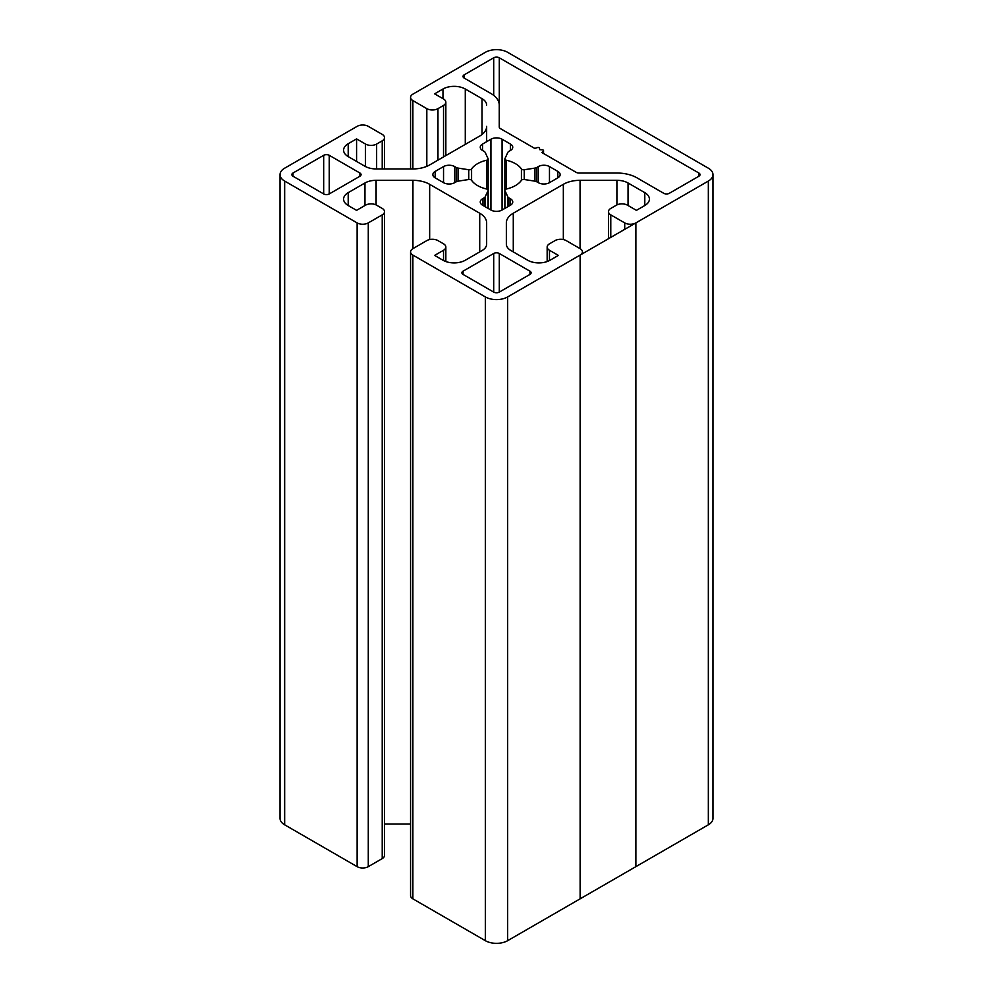 <?xml version="1.0" encoding="UTF-8"?>
<svg xmlns="http://www.w3.org/2000/svg" width="993" height="993" viewBox="0 0 993 993"><rect width="100%" height="100%" fill="white"/><g stroke="black" fill="none" stroke-linecap="round" stroke-linejoin="round"><path stroke-width="1.49" d="M484.162 197.843A3.947 2.271 0 0 0 485.18 196.825L488.047 190.644A2.371 1.365 0 0 0 488.134 190.284A2.371 1.365 0 0 0 486.632 189.018A26.811 15.478 180 0 1 471.576 180.316A2.371 1.365 0 0 0 468.758 179.51L458.046 181.16A3.947 2.271 0 0 0 456.284 181.756L454.682 182.675A7.882 4.555 180 0 1 443.536 182.675L435.17 177.846A7.882 4.555 180 0 1 432.861 174.631A7.882 4.555 180 0 1 435.17 171.404L443.536 166.576A7.882 4.555 180 0 1 454.682 166.576L456.284 167.507A3.947 2.271 0 0 0 458.046 168.09L468.758 169.753A2.371 1.365 0 0 0 471.576 168.934A26.811 15.478 180 0 1 486.632 160.233A2.371 1.365 0 0 0 488.134 158.967A2.371 1.365 0 0 0 488.047 158.607L485.18 152.425A3.947 2.271 0 0 0 484.162 151.408L482.561 150.489A7.882 4.555 180 0 1 480.252 147.262A7.882 4.555 180 0 1 482.561 144.047L490.927 139.219A7.882 4.555 180 0 1 502.073 139.219L510.439 144.047A7.882 4.555 180 0 1 512.748 147.262A7.882 4.555 180 0 1 510.439 150.489L508.838 151.408A3.947 2.271 0 0 0 507.82 152.425L504.953 158.607A2.371 1.365 0 0 0 504.866 158.967A2.371 1.365 0 0 0 506.368 160.233A26.811 15.478 180 0 1 521.424 168.934A2.371 1.365 0 0 0 524.242 169.753L534.954 168.09A3.947 2.271 0 0 0 536.716 167.507L538.318 166.576A7.882 4.555 180 0 1 549.464 166.576L557.83 171.404A7.882 4.555 180 0 1 560.139 174.631A7.882 4.555 180 0 1 557.83 177.846L549.464 182.675A7.882 4.555 180 0 1 538.318 182.675L536.716 181.756A3.947 2.271 0 0 0 534.954 181.16L524.242 179.51A2.371 1.365 0 0 0 521.424 180.316A26.811 15.478 180 0 1 506.368 189.018A2.371 1.365 0 0 0 504.866 190.284A2.371 1.365 0 0 0 504.953 190.644L507.82 196.825A3.947 2.271 0 0 0 508.838 197.843L510.439 198.761A7.882 4.555 180 0 1 512.748 201.989A7.882 4.555 180 0 1 510.439 205.203L502.073 210.032A7.882 4.555 180 0 1 490.927 210.032L482.561 205.203A7.882 4.555 180 0 1 480.252 201.989A7.882 4.555 180 0 1 482.561 198.761L484.162 197.843L484.162 206.122M578.993 173.03A3.947 2.271 180 0 1 576.213 172.372L541.843 152.525L543.345 151.035A1.415 0.819 0 0 0 542.228 149.806L539.708 149.682L539.497 148.218A1.415 0.819 0 0 0 537.374 147.585L534.78 148.441L500.41 128.606A3.947 2.271 180 0 1 499.256 126.992L499.256 105.109A28.387 16.384 0 0 0 490.952 93.528L464.165 78.062A3.947 2.271 180 0 1 463.011 76.461A3.947 2.271 180 0 1 464.165 74.847L493.707 57.793A3.947 2.271 180 0 1 499.293 57.793L698.873 173.018A3.947 2.271 180 0 1 700.028 174.631A3.947 2.271 180 0 1 698.873 176.233L669.319 193.3A3.947 2.271 180 0 1 663.746 193.3L636.972 177.834A28.387 16.384 0 0 0 616.901 173.03L578.993 173.03M323.681 193.933L293.009 176.233A3.947 2.271 180 0 1 291.855 174.631A3.947 2.271 180 0 1 293.009 173.018L323.681 155.318A3.947 2.271 180 0 1 329.254 155.318L359.913 173.018A3.947 2.271 180 0 1 361.067 174.631A3.947 2.271 180 0 1 359.913 176.233L329.254 193.933A3.947 2.271 180 0 1 323.681 193.933L323.681 155.318M486.644 141.689L486.644 126.384A23.658 13.654 180 0 1 479.718 136.041L429.659 164.937A23.658 13.654 180 0 1 412.939 168.934L376.099 168.934A15.764 9.098 180 0 1 364.952 166.265L348.208 156.596A15.764 9.098 180 0 1 343.59 150.166A15.764 9.098 180 0 1 348.208 143.724L356.574 138.896L365.486 144.047A7.882 4.555 0 0 0 376.632 144.047L382.218 140.832A7.882 4.555 0 0 0 384.527 137.617A7.882 4.555 0 0 0 382.218 134.39L368.279 126.347A7.882 4.555 0 0 0 357.157 126.334L284.656 168.189A15.764 9.098 180 0 0 280.026 174.631A15.764 9.098 180 0 0 284.656 181.061L357.12 222.904A7.882 4.555 0 0 0 368.279 222.904L382.218 214.86A7.882 4.555 0 0 0 384.527 211.646A7.882 4.555 0 0 0 382.218 208.418L376.632 205.203A7.882 4.555 0 0 0 365.486 205.203L356.574 210.355L348.208 205.526A15.764 9.098 180 0 1 343.59 199.084A15.764 9.098 180 0 1 348.208 192.654L364.952 182.985A15.764 9.098 180 0 1 376.099 180.316L412.939 180.316A23.658 13.654 180 0 1 429.659 184.313L479.718 213.222A23.658 13.654 180 0 1 486.644 222.879L486.644 244.141A15.764 9.098 180 0 1 482.027 250.571L465.283 260.24A15.764 9.098 180 0 1 442.977 260.24L434.624 255.412L443.536 250.261A7.882 4.555 0 0 0 445.845 247.046A7.882 4.555 0 0 0 443.536 243.831L437.963 240.604A7.882 4.555 0 0 0 426.816 240.604L412.877 248.66A7.882 4.555 0 0 0 410.568 251.874A7.882 4.555 0 0 0 412.877 255.089L412.877 898.839A7.882 4.555 180 0 1 410.568 895.624L410.568 251.874M356.574 161.425L356.574 138.896M412.877 898.839L485.354 940.681A15.764 9.098 180 0 0 507.646 940.681L708.344 824.811A15.764 9.098 180 0 0 712.974 818.369L712.974 174.631A15.764 9.098 180 0 0 708.344 168.189L507.646 52.319A15.764 9.098 180 0 0 485.354 52.319L412.852 94.174A7.882 4.555 0 0 0 410.568 97.376A7.882 4.555 0 0 0 412.877 100.591L426.816 108.647A7.882 4.555 0 0 0 437.963 108.647L443.536 105.419A7.882 4.555 0 0 0 445.845 102.205A7.882 4.555 0 0 0 443.536 98.99L434.624 93.838L442.977 89.01A15.764 9.098 180 0 1 465.283 89.01L482.027 98.679A15.764 9.098 180 0 1 486.644 105.109M580.123 248.66L566.184 240.604A7.882 4.555 0 0 0 555.037 240.604L549.464 243.831A7.882 4.555 0 0 0 547.155 247.046A7.882 4.555 0 0 0 549.464 250.261L558.376 255.412L550.023 260.24A15.764 9.098 180 0 1 527.717 260.24L510.973 250.571A15.764 9.098 180 0 1 506.356 244.141L506.356 222.879A23.658 13.654 180 0 1 513.282 213.222L563.341 184.313A23.658 13.654 180 0 1 580.061 180.316L616.901 180.316A15.764 9.098 180 0 1 628.048 182.985L644.792 192.654A15.764 9.098 180 0 1 649.41 199.084A15.764 9.098 180 0 1 644.792 205.526L636.426 210.355L627.514 205.203A7.882 4.555 0 0 0 616.368 205.203L610.782 208.418A7.882 4.555 0 0 0 608.473 211.646A7.882 4.555 0 0 0 610.782 214.86L624.721 222.904A7.882 4.555 0 0 0 635.88 222.904L580.123 255.089A7.882 4.555 0 0 0 582.432 251.874A7.882 4.555 0 0 0 580.123 248.66M580.123 898.839L580.123 255.089M635.88 866.653L635.88 222.904M384.527 211.646L384.527 855.383A7.882 4.555 180 0 1 382.218 858.61L368.279 866.653A7.882 4.555 180 0 1 357.12 866.653L284.656 824.811A15.764 9.098 180 0 1 280.026 818.369L280.026 174.631M410.568 824.066L384.527 824.066M493.707 292.103L463.048 274.403A3.947 2.271 180 0 1 461.894 272.802A3.947 2.271 180 0 1 463.048 271.188L493.707 253.488A3.947 2.271 180 0 1 499.293 253.488L529.952 271.188A3.947 2.271 180 0 1 531.106 272.802A3.947 2.271 180 0 1 529.952 274.403L499.293 292.103A3.947 2.271 180 0 1 493.707 292.103L493.707 253.488M712.974 174.631A15.764 9.098 180 0 1 708.344 181.061L507.646 296.932A15.764 9.098 180 0 1 485.354 296.932L412.877 255.089M485.18 206.718L485.18 196.825M488.047 208.369L488.047 190.644M435.17 177.846L435.17 171.404M443.536 182.675L443.536 166.576M454.682 182.675L454.682 166.576M456.284 181.756L456.284 167.507M458.046 181.16L458.046 168.09M468.758 179.51L468.758 169.753M471.576 180.316L471.576 168.934M486.632 189.018L486.632 160.233M482.561 150.489L482.561 144.047M490.927 210.032L490.927 139.219M502.073 210.032L502.073 139.219M510.439 150.489L510.439 144.047M506.368 189.018L506.368 160.233M521.424 180.316L521.424 168.934M524.242 179.51L524.242 169.753M534.954 181.16L534.954 168.09M536.716 181.756L536.716 167.507M538.318 182.675L538.318 166.576M549.464 182.675L549.464 166.576M557.83 177.846L557.83 171.404M504.953 208.369L504.953 190.644M507.82 206.718L507.82 196.825M508.838 206.122L508.838 197.843M510.439 205.203L510.439 198.761M482.561 205.203L482.561 198.761M543.345 153.394L543.345 151.035M464.165 78.062L464.165 74.847M493.707 95.378L493.707 57.793M499.293 127.265L499.293 57.793M698.873 176.233L698.873 173.018M359.913 176.233L359.913 173.018M329.254 193.933L329.254 155.318M293.009 176.233L293.009 173.018M348.208 156.596L348.208 143.724M365.486 166.563L365.486 144.047M376.632 168.934L376.632 144.047M382.218 168.934L382.218 140.832M412.877 168.934L412.877 100.591M426.816 166.34L426.816 108.647M437.963 160.146L437.963 108.647M443.536 156.919L443.536 105.419M442.977 98.667L442.977 89.01M465.283 144.37L465.283 89.01M482.027 134.489L482.027 98.679M624.721 229.346L624.721 222.904M610.782 237.389L610.782 214.86M644.792 205.526L644.792 192.654M628.048 205.514L628.048 182.985M616.901 204.918L616.901 180.316M580.061 248.622L580.061 180.316M563.341 239.561L563.341 184.313M513.282 251.912L513.282 213.222M549.464 260.551L549.464 250.261M357.12 222.904L357.12 866.653M368.279 866.653L368.279 222.904M382.218 858.61L382.218 214.86M348.208 205.526L348.208 192.654M364.952 205.514L364.952 182.985M376.099 204.918L376.099 180.316M412.939 248.622L412.939 180.316M429.659 239.561L429.659 184.313M479.718 251.912L479.718 213.222M443.536 260.551L443.536 250.261M529.952 274.403L529.952 271.188M499.293 292.103L499.293 253.488M463.048 274.403L463.048 271.188M485.354 940.681L485.354 296.932M708.344 824.811L708.344 181.061M507.646 940.681L507.646 296.932M284.656 824.811L284.656 181.061M488.134 208.418L488.134 158.967M504.866 208.418L504.866 158.967M543.531 153.505L543.531 150.626M384.527 168.934L384.527 137.617M410.568 168.934L410.568 97.376M445.845 155.591L445.845 102.205M582.432 253.761L582.432 251.874M608.473 238.73L608.473 211.646M547.155 261.556L547.155 247.046M445.845 261.556L445.845 247.046"/></g></svg>
